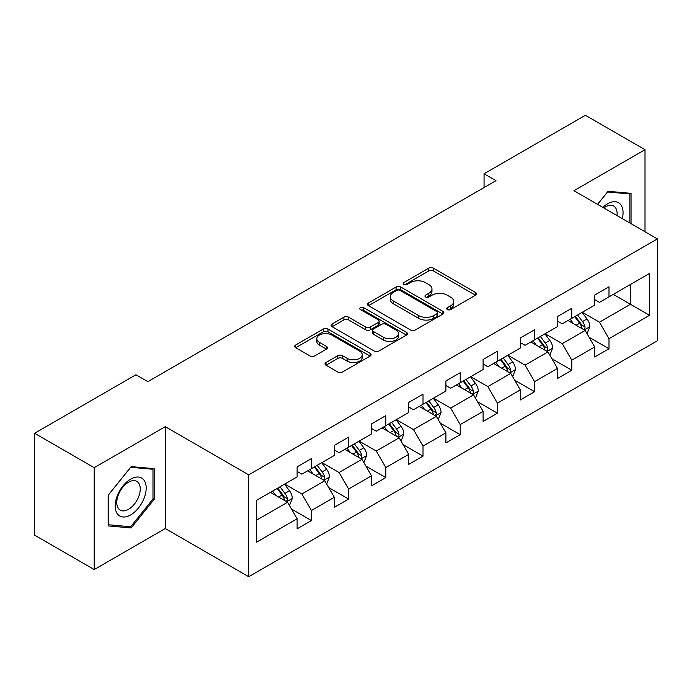 <?xml version="1.0" encoding="UTF-8"?>
<svg xmlns="http://www.w3.org/2000/svg" width="692" height="692" viewBox="0 0 692 692"><rect width="100%" height="100%" fill="white"/><g stroke="black" fill="none" stroke-linecap="round" stroke-linejoin="round"><path stroke-width="1.04" d="M447.404 309.558A2.318 1.341 0 0 0 450.682 309.558L475.551 295.199A3.313 1.912 0 0 0 476.52 293.849A3.313 1.912 0 0 0 475.551 292.5L433.417 268.176A3.313 1.912 0 0 0 428.737 268.176L403.868 282.535A2.318 1.341 0 0 0 403.194 283.478A2.318 1.341 0 0 0 403.868 284.429A2.318 1.341 0 0 0 407.147 284.429L410.365 282.57A10.588 6.116 0 0 1 425.346 282.57L428.858 284.594A10.588 6.116 0 0 1 431.955 288.919A10.588 6.116 0 0 1 428.858 293.244L425.641 295.103A2.318 1.341 0 0 0 424.957 296.046A2.318 1.341 0 0 0 425.641 296.989A2.318 1.341 0 0 0 428.91 296.989L432.128 295.138A10.588 6.116 0 0 1 447.11 295.138L450.622 297.162A10.588 6.116 0 0 1 453.727 301.487A10.588 6.116 0 0 1 450.622 305.812L447.404 307.663A2.318 1.341 0 0 0 446.721 308.615A2.318 1.341 0 0 0 447.404 309.558L447.404 307.663M325.993 362.496A3.313 1.912 0 0 0 325.024 363.845A3.313 1.912 0 0 0 325.993 365.194L337.808 372.019A3.313 1.912 0 0 0 342.497 372.019L370.108 356.077A3.313 1.912 0 0 0 371.076 354.728A3.313 1.912 0 0 0 370.108 353.37L327.982 329.055A3.313 1.912 0 0 0 323.302 329.055L295.683 344.997A3.313 1.912 0 0 0 294.714 346.346A3.313 1.912 0 0 0 295.683 347.695L309.964 355.939A3.313 1.912 0 0 0 314.644 355.939L326.46 349.114A3.313 1.912 0 0 0 327.428 347.765A3.313 1.912 0 0 0 326.46 346.415L319.384 342.324A8.858 5.112 0 0 1 316.789 338.708A8.858 5.112 0 0 1 322.256 333.985A8.858 5.112 0 0 1 331.9 335.101L359.641 351.112A8.858 5.112 0 0 1 362.227 354.728A8.858 5.112 0 0 1 356.761 359.451A8.858 5.112 0 0 1 347.116 358.335L342.497 355.671A3.313 1.912 0 0 0 337.808 355.671L325.993 362.496L325.993 365.194M165.267 426.67L94.207 467.688L34.6 433.278L34.6 535.15L94.207 569.559L165.267 528.541L248.713 576.721L248.713 474.85L165.267 426.67L165.267 528.541M645.005 231.742L645.005 149.697L573.945 190.715L657.4 238.896L248.713 474.85M645.005 149.697L585.389 115.279L484.054 173.787L484.054 187.549M34.6 433.278L135.935 374.77L147.854 381.655L495.974 180.673L484.054 173.787M410.598 329.998A3.313 1.912 0 0 0 415.278 329.998L442.897 314.056A3.313 1.912 0 0 0 443.866 312.697A3.313 1.912 0 0 0 442.897 311.348L400.772 287.024A3.313 1.912 0 0 0 396.092 287.024L368.473 302.975A3.313 1.912 0 0 0 367.504 304.324A3.313 1.912 0 0 0 368.473 305.674L410.598 329.998M361.328 310.059A2.318 1.341 0 0 1 363.672 310.388L363.672 307.637L406.507 332.359A3.313 1.912 0 0 1 407.476 333.708A3.313 1.912 0 0 1 406.507 335.066L378.887 351.008A3.313 1.912 0 0 1 374.208 351.008L332.082 326.685L332.082 323.986A3.313 1.912 0 0 0 331.113 325.335A3.313 1.912 0 0 0 332.082 326.685M332.082 323.986L343.898 317.161A3.313 1.912 0 0 1 348.578 317.161L365.661 327.022A3.313 1.912 0 0 0 370.341 327.022L378.187 322.498A3.313 1.912 0 0 0 379.155 321.149A3.313 1.912 0 0 0 378.187 319.791L360.394 309.523A2.318 1.341 0 0 1 359.719 308.58A2.318 1.341 0 0 1 361.146 307.343A2.318 1.341 0 0 1 363.672 307.637M248.713 576.721L657.4 340.767L657.4 238.896M291.514 509.061L311.426 520.557L311.426 510.506L334.314 497.288L334.314 507.34L348.621 499.079L348.621 489.028L371.509 475.811L371.509 485.862L385.816 477.601L385.816 467.558L408.712 454.341L408.712 464.393L423.02 456.132L423.02 446.081L445.907 432.863L445.907 442.915L460.215 434.654L460.215 424.603L483.103 411.385L483.103 421.437L497.41 413.176L497.41 403.133L520.298 389.916L520.298 399.967L534.605 391.707L534.605 381.655L557.492 368.438L557.492 378.489L571.8 370.229L571.8 360.177L594.688 346.96L594.688 357.011L608.995 348.751L608.995 338.708L649.529 315.301L649.529 273.452L630.455 284.464L630.455 304.29L649.529 315.301M311.426 520.557L297.119 528.818L297.119 518.766L256.585 542.165L256.585 500.316L297.119 476.918L297.119 466.866L311.426 458.606L311.426 468.657L334.314 455.44L334.314 445.388L348.621 437.128L348.621 447.179L371.509 433.962L371.509 423.919L385.816 415.658L385.816 425.701L408.712 412.493L408.712 402.441L423.02 394.18L423.02 404.232L445.907 391.015L445.907 380.963L460.215 372.703L460.215 382.754L483.103 369.537L483.103 359.494L497.41 351.233L497.41 361.276L520.298 348.067L520.298 338.016L534.605 329.755L534.605 339.807L557.492 326.589L557.492 316.538L571.8 308.277L571.8 318.329L594.688 305.111L594.688 295.069L608.995 286.808L608.995 296.851L649.529 273.452M307.611 470.854L324.782 480.767L301.885 493.984L284.723 484.071M297.119 471.408L301.885 474.158L311.426 468.657M301.885 493.984L311.426 510.506M324.782 480.767L334.314 497.288M344.806 449.385L361.977 459.298L339.089 472.506L321.918 462.602M334.314 449.93L339.089 452.689L348.621 447.179M339.089 472.506L348.621 489.028M361.977 459.298L371.509 475.811M382.001 427.907L399.172 437.82L376.284 451.037L359.113 441.124M371.509 428.46L376.284 431.211L385.816 425.701M376.284 451.037L385.816 467.558M399.172 437.82L408.712 454.341M419.196 406.429L436.367 416.342L413.479 429.559L396.308 419.646M408.712 406.983L413.479 409.733L423.02 404.232M413.479 429.559L423.02 446.081M436.367 416.342L445.907 432.863M456.4 384.96L473.562 394.873L450.674 408.081L433.503 398.177M445.907 385.505L450.674 388.264L460.215 382.754M450.674 408.081L460.215 424.603M473.562 394.873L483.103 411.385M493.595 363.482L510.757 373.395L487.869 386.612L470.698 376.699M483.103 364.035L487.869 366.786L497.41 361.276M487.869 386.612L497.41 403.133M510.757 373.395L520.298 389.916M530.79 342.004L547.96 351.917L525.064 365.134L507.902 355.221M520.298 342.557L525.064 345.308L534.605 339.807M525.064 365.134L534.605 381.655M547.96 351.917L557.492 368.438M567.985 320.534L585.155 330.447L562.267 343.656L545.097 333.752M557.492 321.079L562.267 323.839L571.8 318.329M562.267 343.656L571.8 360.177M585.155 330.447L594.688 346.96M613.285 294.377L630.455 304.29L599.462 322.187L582.292 312.274M594.688 299.61L599.462 302.361L608.995 296.851M599.462 322.187L608.995 338.708M94.207 467.688L94.207 569.559M256.585 520.142L287.587 502.245L270.416 492.332M287.587 502.245L297.119 518.766M589.091 337.255L608.995 348.751M551.887 358.733L571.8 370.229M514.692 380.211L534.605 391.707M477.497 401.689L497.41 413.176M440.302 423.158L460.215 434.654M403.107 444.636L423.02 456.132M365.912 466.114L385.816 477.601M328.717 487.583L348.621 499.079M631.052 223.689L631.052 193.345L608.043 191.286L597.551 204.348M108.16 525.911L131.169 527.97L154.178 499.347L154.178 468.666L131.169 466.607L108.16 495.23L108.16 525.911M152.984 498.655L154.178 499.347M128.738 526.569L131.169 527.97M448.329 309.886L450.622 308.563A10.588 6.116 0 0 0 453.727 304.238L453.727 301.487M431.955 288.919L431.955 291.669A10.588 6.116 0 0 1 428.858 295.994L426.566 297.318M475.499 295.225L433.417 270.927A3.313 1.912 0 0 0 428.737 270.927L404.794 284.749M442.854 314.082L400.772 289.784A3.313 1.912 0 0 0 396.092 289.784L368.516 305.7M437.05 313.649A2.318 1.341 0 0 0 437.725 312.697A2.318 1.341 0 0 0 437.05 311.755L400.071 290.406A2.318 1.341 0 0 0 396.793 290.406L393.402 292.361A10.588 6.116 0 0 0 390.297 296.686A10.588 6.116 0 0 0 393.402 301.011L418.677 315.604A10.588 6.116 0 0 0 433.65 315.604L437.05 313.649L437.05 316.4A2.318 1.341 0 0 0 437.725 315.457L437.725 312.697M390.297 296.686L390.297 299.446A10.588 6.116 0 0 0 393.402 303.762L393.402 301.011M437.05 316.4L433.65 318.363A10.588 6.116 0 0 1 418.677 318.363L393.402 303.762M332.125 326.71L343.898 319.912L343.898 317.161M379.155 321.149L379.155 323.899A3.313 1.912 0 0 1 378.187 325.249L370.341 329.781A3.313 1.912 0 0 1 365.661 329.781L348.578 319.912A3.313 1.912 0 0 0 343.898 319.912M363.672 310.388L406.463 335.092M383.394 337.263A8.858 5.112 0 0 0 393.039 338.371A8.858 5.112 0 0 0 398.505 333.648A8.858 5.112 0 0 0 395.911 330.032L386.145 324.392A3.313 1.912 0 0 0 381.465 324.392L373.619 328.916A3.313 1.912 0 0 0 372.651 330.266A3.313 1.912 0 0 0 373.619 331.615L383.394 337.263L383.394 340.014A8.858 5.112 0 0 0 393.039 341.121A8.858 5.112 0 0 0 398.505 336.398L398.505 333.648M372.651 330.266L372.651 333.016A3.313 1.912 0 0 0 373.619 334.374L373.619 331.615M383.394 340.014L373.619 334.374M362.227 354.728L362.227 357.479A8.858 5.112 0 0 1 356.761 362.201A8.858 5.112 0 0 1 347.116 361.094L342.497 358.421A3.313 1.912 0 0 0 337.808 358.421L326.036 365.22M316.789 338.708L316.789 341.467A8.858 5.112 0 0 0 319.384 345.083L319.384 342.324M326.416 349.14L319.384 345.083M370.064 356.103L327.982 331.805A3.313 1.912 0 0 0 323.302 331.805L295.726 347.721M587.041 333.708L589.869 326.563A8.935 5.155 -120 0 0 587.024 318.951L582.102 312.386M573.521 323.726L570.182 319.263M583.771 329.643L584.852 328.501L585.051 326.944A8.935 5.155 -120 0 0 582.491 321.572L577.569 314.998M575.329 316.287L580.787 323.579A4.55 2.63 60 0 1 581.617 324.963L585.051 326.944M574.706 316.651L579.628 323.225A8.935 5.155 60 0 1 582.188 328.596M628.379 193.103L629.858 193.959L629.858 222.997M597.594 204.374L607.567 191.969L629.858 193.959M622.324 218.646A21.919 12.655 120 0 0 618.527 202.713A21.919 12.655 120 0 0 602.827 207.392M617.013 215.584A16.591 9.584 120 0 0 613.692 206.069A16.591 9.584 120 0 0 603.787 207.946M130.693 514.909A21.919 12.655 120 0 0 146.185 488.068A21.919 12.655 120 0 0 130.693 479.115A21.919 12.655 120 0 0 115.192 505.964A21.919 12.655 120 0 0 130.693 514.909M128.513 509.312A16.591 9.584 120 0 0 139.36 494.685A16.591 9.584 120 0 0 136.817 481.39A16.591 9.584 120 0 0 128.513 482.212A16.591 9.584 120 0 0 117.675 496.83A16.591 9.584 120 0 0 120.218 510.134A16.591 9.584 120 0 0 128.513 509.312M108.393 495.022L130.693 467.29L152.984 469.28L152.984 499.001L130.693 526.742L108.393 524.752L108.35 494.996M151.505 468.423L152.984 469.28M549.837 355.186L552.674 348.033A8.935 5.155 -120 0 0 549.829 340.429L544.907 333.855M536.326 345.204L532.978 340.741M546.576 351.121L547.657 349.979L547.856 348.422A8.935 5.155 -120 0 0 545.296 343.042L540.374 336.476M538.134 337.765L543.592 345.057A4.55 2.63 60 0 1 544.422 346.441L547.856 348.422M537.511 338.128L542.433 344.694A8.935 5.155 60 0 1 544.993 350.074M512.642 376.656L515.479 369.511A8.935 5.155 -120 0 0 512.625 361.899L507.712 355.333M499.131 366.682L495.783 362.219M509.381 372.599L510.462 371.448L510.653 369.891A8.935 5.155 -120 0 0 508.101 364.52L503.179 357.946M500.939 359.243L506.397 366.526A4.55 2.63 60 0 1 507.227 367.91L510.653 369.891M500.316 359.598L505.238 366.172A8.935 5.155 60 0 1 507.798 371.543M475.447 398.134L478.284 390.989A8.935 5.155 -120 0 0 475.43 383.377L470.508 376.811M461.936 388.151L458.588 383.688M472.178 394.068L473.267 392.926L473.458 391.369A8.935 5.155 -120 0 0 470.906 385.998L465.984 379.424M463.744 380.712L469.202 388.004A4.55 2.63 60 0 1 470.032 389.388L473.458 391.369M463.121 381.076L468.043 387.65A8.935 5.155 60 0 1 470.603 393.021M438.252 419.612L441.089 412.467A8.935 5.155 -120 0 0 438.235 404.855L433.313 398.281M424.732 409.629L421.393 405.166M434.983 415.546L436.072 414.404L436.263 412.847A8.935 5.155 -120 0 0 433.702 407.467L428.789 400.902M426.549 402.19L432.007 409.482A4.55 2.63 60 0 1 432.829 410.866L436.263 412.847M425.926 402.554L430.848 409.119A8.935 5.155 60 0 1 433.4 414.499M401.057 441.081L403.894 433.936A8.935 5.155 -120 0 0 401.04 426.333L396.118 419.759M387.537 431.107L384.198 426.644M397.788 437.024L398.869 435.873L399.068 434.317A8.935 5.155 -120 0 0 396.507 428.945L391.585 422.371M389.354 423.668L394.812 430.952A4.55 2.63 60 0 1 395.634 432.336L399.068 434.317M388.731 424.023L393.653 430.597A8.935 5.155 60 0 1 396.205 435.969M363.862 462.559L366.699 455.414A8.935 5.155 -120 0 0 363.845 447.802L358.923 441.237M350.342 452.577L347.003 448.113M360.593 458.493L361.674 457.351L361.873 455.794A8.935 5.155 -120 0 0 359.312 450.423L354.39 443.849M352.15 445.146L357.617 452.43A4.55 2.63 60 0 1 358.439 453.814L361.873 455.794M351.527 445.501L356.449 452.075A8.935 5.155 60 0 1 359.01 457.447M326.659 484.037L329.496 476.892A8.935 5.155 -120 0 0 326.65 469.28L321.728 462.706M313.147 474.055L309.808 469.591M323.398 479.971L324.479 478.829L324.678 477.272A8.935 5.155 -120 0 0 322.117 471.892L317.195 465.327M314.955 466.616L320.413 473.908A4.55 2.63 60 0 1 321.244 475.292L324.678 477.272M314.332 466.979L319.254 473.544A8.935 5.155 60 0 1 321.815 478.925M289.464 505.506L292.301 498.361A8.935 5.155 -120 0 0 289.455 490.758L284.533 484.184M275.952 495.533L272.605 491.069M286.203 501.449L287.284 500.299L287.483 498.742A8.935 5.155 -120 0 0 284.922 493.37L280 486.796M277.76 488.094L283.218 495.377A4.55 2.63 60 0 1 284.049 496.761L287.483 498.742M277.137 488.448L282.059 495.022A8.935 5.155 60 0 1 284.62 500.394M450.622 308.563L450.622 305.812M425.641 296.989L425.641 295.103M428.858 295.994L428.858 293.244M403.868 284.429L403.868 282.535M428.737 270.927L428.737 268.176M433.417 270.927L433.417 268.176M475.551 295.199L475.551 292.5M368.473 305.674L368.473 302.975M396.092 289.784L396.092 287.024M400.772 289.784L400.772 287.024M442.897 314.056L442.897 311.348M418.677 318.363L418.677 315.604M433.65 318.363L433.65 315.604M348.578 319.912L348.578 317.161M365.661 329.781L365.661 327.022M370.341 329.781L370.341 327.022M378.187 325.249L378.187 322.498M406.507 335.066L406.507 332.359M337.808 358.421L337.808 355.671M342.497 358.421L342.497 355.671M347.116 361.094L347.116 358.335M326.46 349.114L326.46 346.415M295.683 347.695L295.683 344.997M323.302 331.805L323.302 329.055M327.982 331.805L327.982 329.055M370.108 356.077L370.108 353.37M584.273 329.937L589.818 326.736M582.491 321.572L587.024 318.951M576.133 325.24L579.628 323.225M547.078 351.406L552.623 348.206M545.296 343.042L549.829 340.429M538.938 346.709L542.433 344.694M509.874 372.884L515.419 369.684M508.101 364.52L512.625 361.899M501.743 368.187L505.238 366.172M472.679 394.362L478.224 391.162M470.906 385.998L475.43 383.377M464.548 389.665L468.043 387.65M435.484 415.831L441.029 412.631M433.702 407.467L438.235 404.855M427.353 411.135L430.848 409.119M398.289 437.309L403.834 434.109M396.507 428.945L401.04 426.333M390.15 432.612L393.653 430.597M361.094 458.787L366.639 455.587M359.312 450.423L363.845 447.802M352.955 454.09L356.449 452.075M323.899 480.257L329.444 477.056M322.117 471.892L326.65 469.28M315.76 475.56L319.254 473.544M286.704 501.735L292.24 498.534M284.922 493.37L289.455 490.758M278.565 497.038L282.059 495.022"/></g></svg>
